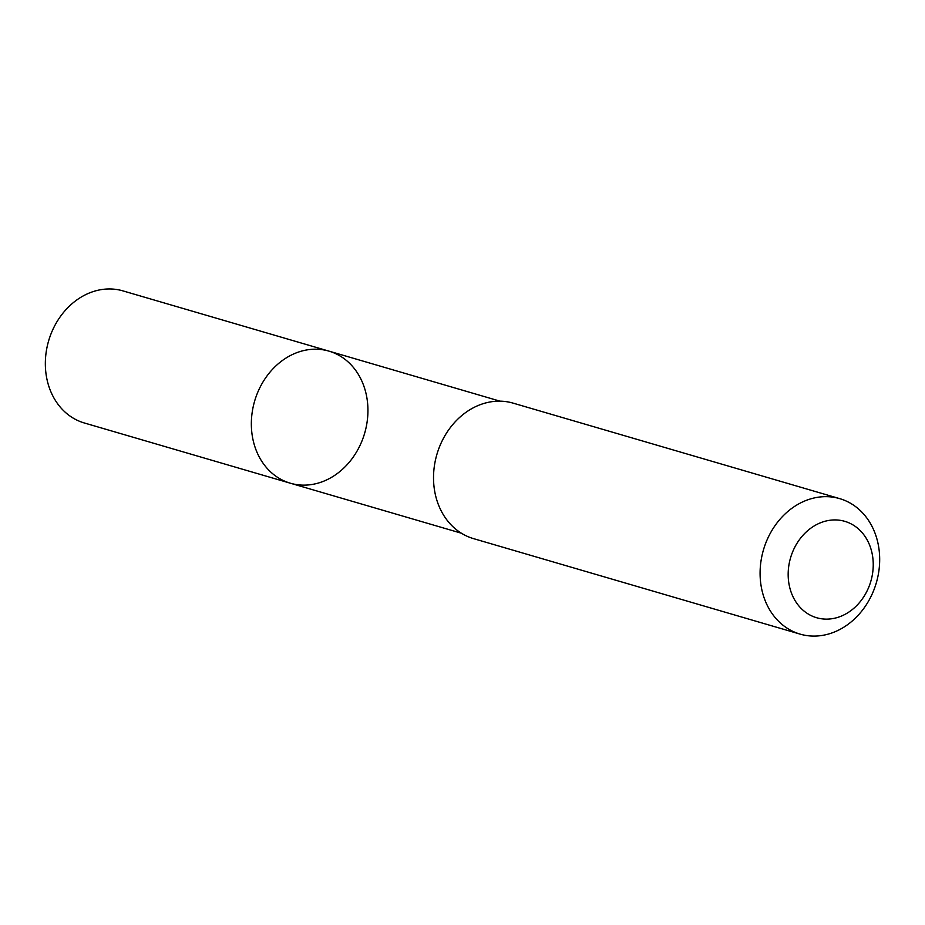 <?xml version="1.0" encoding="UTF-8"?>
<svg xmlns="http://www.w3.org/2000/svg" width="925" height="925" viewBox="0 0 925 925"><rect width="100%" height="100%" fill="white"/><g stroke="black" fill="none" stroke-linecap="round" stroke-linejoin="round"><path stroke-width="1.39" d="M255.948 449.7A68.808 57.304 -73.7 0 1 267.152 375.747A68.808 57.304 -73.7 0 1 328.953 351.13A68.808 57.304 -73.7 0 1 364.647 433.258A68.808 57.304 -73.7 0 1 290.334 483.208A68.808 57.304 -73.7 0 1 255.948 449.7A68.808 57.304 -73.7 0 1 267.152 375.747A68.808 57.304 -73.7 0 1 328.953 351.13L122.956 290.889A68.808 57.315 106.3 0 0 61.143 315.506A68.808 57.315 106.3 0 0 49.95 389.46A68.808 57.315 106.3 0 0 84.337 422.979L290.334 483.208A68.808 57.304 -73.7 0 1 255.948 449.7M839.692 498.633L513.132 403.138A70.578 58.784 106.3 0 0 436.901 454.383A70.578 58.784 106.3 0 0 473.519 538.627L800.079 634.111A70.578 58.784 106.3 0 0 863.476 608.858A70.578 58.784 106.3 0 0 874.957 533.008A70.578 58.784 106.3 0 0 839.692 498.633A70.578 58.784 106.3 0 0 763.46 549.878A70.578 58.784 106.3 0 0 800.079 634.111M869.882 545.808A50.204 41.81 106.3 0 0 796.76 543.692A50.204 41.81 106.3 0 0 825.47 619.114A50.204 41.81 106.3 0 0 869.882 545.808M500.032 401.172L328.953 351.13M461.425 533.228L290.334 483.208"/></g></svg>
